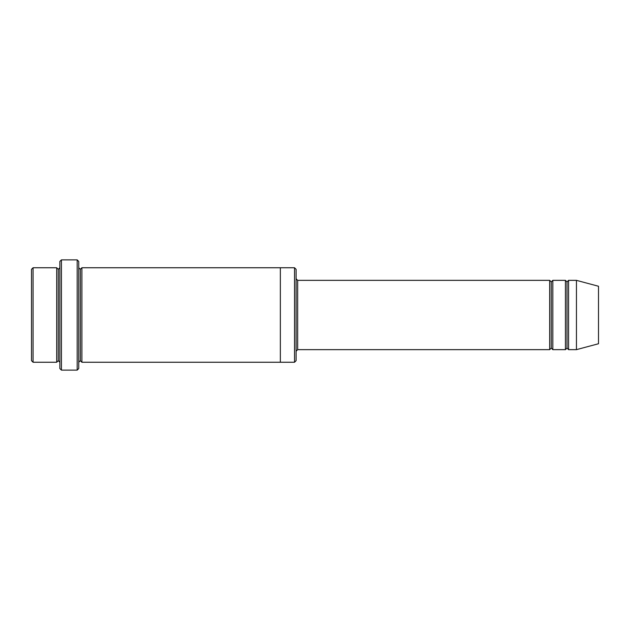 <?xml version="1.0" encoding="UTF-8"?>
<svg xmlns="http://www.w3.org/2000/svg" width="630" height="630" viewBox="0 0 630 630"><rect width="100%" height="100%" fill="white"/><g stroke="black" fill="none" stroke-linecap="round" stroke-linejoin="round"><path stroke-width="0.47" stroke-dasharray="3.15 2.36" d="M297.675 280.35L297.675 349.65L297.675 280.35M296.1 351.225L296.1 278.775L296.1 351.225M58.275 269.325L58.275 360.675L58.275 269.325M56.7 362.25L56.7 267.75L56.7 362.25M59.85 267.75L59.85 362.25L59.85 267.75M567 281.925L567 348.075L567 281.925M565.425 349.65L565.425 280.35L565.425 349.65M568.575 280.35L568.575 349.65L568.575 280.35M551.25 281.925L551.25 348.075L551.25 281.925M549.675 349.65L549.675 280.35L549.675 349.65M552.825 280.35L552.825 349.65L552.825 280.35M78.75 267.75L78.75 362.25L78.75 267.75M80.325 269.325L80.325 360.675L80.325 269.325M81.9 267.75L81.9 362.25L81.9 267.75M280.35 267.75L280.35 362.25L280.35 267.75M296.1 360.675L296.1 269.325L296.1 360.675M294.525 267.75L294.525 362.25L294.525 267.75M59.85 261.45L59.85 368.55L59.85 261.45M77.175 259.875L77.175 370.125L77.175 259.875M61.425 370.125L61.425 259.875L61.425 370.125M78.75 368.55L78.75 261.45L78.75 368.55M598.5 343.744L598.5 286.256L598.5 343.744M576.45 349.65L576.45 280.35L576.45 349.65M31.5 269.325L31.5 360.675L31.5 269.325M33.075 362.25L33.075 267.75L33.075 362.25"/><path stroke-width="0.94" d="M297.675 349.65L296.1 351.225L297.675 349.65L549.675 349.65L551.25 348.075L551.25 281.925L549.675 280.35L549.675 349.65L549.675 280.35L551.25 281.925L552.825 280.35L552.825 349.65L551.25 348.075L549.675 349.65L297.675 349.65L297.675 280.35L297.675 349.65M296.1 278.775L297.675 280.35L549.675 280.35L297.675 280.35L296.1 278.775M59.85 261.45L59.85 368.55L61.425 370.125L61.425 259.875L59.85 261.45L61.425 259.875L61.425 370.125L77.175 370.125L78.75 368.55L78.75 261.45L77.175 259.875L77.175 370.125L77.175 259.875L61.425 259.875L77.175 259.875L78.75 261.45L78.75 368.55L77.175 370.125L61.425 370.125L59.85 368.55L59.85 261.45M296.1 360.675L296.1 269.325L294.525 267.75L294.525 362.25L296.1 360.675L294.525 362.25L294.525 267.75L81.9 267.75L81.9 362.25L80.325 360.675L80.325 269.325L78.75 267.75L80.325 269.325L81.9 267.75L280.35 267.75L280.35 362.25L294.525 362.25L280.35 362.25L280.35 267.75L294.525 267.75L296.1 269.325L296.1 360.675M31.5 269.325L31.5 360.675L33.075 362.25L33.075 267.75L31.5 269.325L33.075 267.75L33.075 362.25L56.7 362.25L56.7 267.75L33.075 267.75L56.7 267.75L56.7 362.25L58.275 360.675L58.275 269.325L56.7 267.75L58.275 269.325L59.85 267.75L58.275 269.325L58.275 360.675L56.7 362.25L33.075 362.25L31.5 360.675L31.5 269.325M59.85 362.25L58.275 360.675L59.85 362.25M576.45 349.65L576.45 280.35L568.575 280.35L568.575 349.65L576.45 349.65L598.5 343.744L598.5 286.256L576.45 280.35L576.45 349.65L568.575 349.65L567 348.075L567 281.925L565.425 280.35L565.425 349.65L567 348.075L565.425 349.65L565.425 280.35L567 281.925L568.575 280.35L567 281.925L567 348.075L568.575 349.65L568.575 280.35L576.45 280.35L598.5 286.256L598.5 343.744L576.45 349.65M78.75 362.25L80.325 360.675L78.75 362.25M81.9 362.25L280.35 362.25L81.9 362.25L81.9 267.75L80.325 269.325L80.325 360.675L81.9 362.25M565.425 280.35L552.825 280.35L565.425 280.35M552.825 349.65L565.425 349.65L552.825 349.65L552.825 280.35L551.25 281.925L551.25 348.075L552.825 349.65"/></g></svg>
